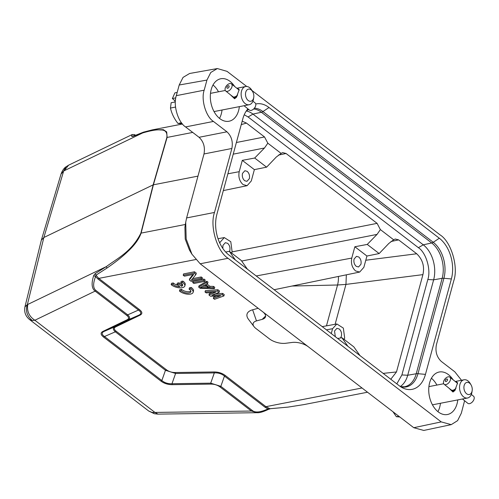<?xml version="1.0" encoding="UTF-8"?>
<svg xmlns="http://www.w3.org/2000/svg" width="499" height="499" viewBox="0 0 499 499"><rect width="100%" height="100%" fill="white"/><g stroke="black" fill="none" stroke-linecap="round" stroke-linejoin="round"><path stroke-width="0.75" d="M472.16 390.673L471.923 392.233A9.275 6.119 -101 0 1 471.624 393.58A9.275 6.119 -101 0 1 467.569 398.002A9.275 6.119 -101 0 1 463.502 396.792A9.275 6.119 -101 0 1 459.978 384.211A9.275 6.119 -101 0 1 464.033 379.789A9.275 6.119 -101 0 1 468.106 380.999A9.275 6.119 -101 0 1 470.226 383.506L471.031 384.86A6.181 4.079 -101 0 1 472.16 390.673A6.181 4.079 -101 0 1 466.546 393.717A6.181 4.079 -101 0 1 464.201 385.328A6.181 4.079 -101 0 1 469.615 383.188A6.181 4.079 -101 0 1 471.031 384.86M455.406 381.629L456.042 381.492L457.62 382.876L454.795 390.617L452.973 392.021L448.769 387.997M454.078 391.004L453.398 391.135L452.524 390.274A4.56 2.701 -51.2 0 0 453.211 390.137L454.159 390.904L453.173 390.274A4.716 2.794 128.8 0 1 452.487 390.405M454.495 390.723L454.159 390.904M454.988 390.293L454.446 390.804L453.597 390A4.56 2.701 -51.2 0 0 454.315 389.632L455.044 390.212L454.315 389.75A4.716 2.794 128.8 0 1 453.591 390.118M455.306 389.856L455.044 390.212M450.928 389.582L450.616 389.513A4.716 2.794 128.8 0 1 450.585 389.451M444.147 384.28A4.56 2.701 128.8 0 1 443.642 381.379A4.56 2.701 128.8 0 1 446.455 377.581A4.56 2.701 128.8 0 1 449.861 377.169A4.56 2.701 128.8 0 1 450.366 380.07A4.56 2.701 128.8 0 1 447.553 383.868A4.56 2.701 128.8 0 1 444.147 384.28L451.133 389.9A4.56 2.701 -51.2 0 0 451.327 390.031L451.926 390.511M452.955 391.091L451.595 390.162A4.56 2.701 -51.2 0 0 452.175 390.274L453.08 390.998L452.106 390.411A4.716 2.794 128.8 0 1 451.526 390.293M453.479 391.035L453.08 390.998M457.44 383.712L457.371 383.17A4.716 2.794 128.8 0 1 457.483 383.413M456.672 382.646L456.76 382.54A4.716 2.794 128.8 0 1 456.947 382.671A4.716 2.794 128.8 0 1 457.178 382.895L457.421 383.288M462.448 398.994L467.825 403.323A4.56 2.701 -51.2 0 0 471.237 402.911A4.56 2.701 -51.2 0 0 474.05 399.119A4.56 2.701 -51.2 0 0 473.545 396.218L471.33 394.435M455.394 388.802L455.431 388.896A4.716 2.794 128.8 0 1 454.739 389.463L454.708 389.37A4.56 2.701 -51.2 0 0 455.394 388.802L455.649 389.008M455.899 388.409A4.716 2.794 128.8 0 1 455.812 388.503L455.743 388.447A4.56 2.701 -51.2 0 0 456.005 388.153M455.238 389.862L454.739 389.463M451.227 390.149A4.716 2.794 128.8 0 1 451.04 390.018A4.716 2.794 128.8 0 1 450.809 389.794L450.884 389.694M457.178 382.895L457.078 383.014A4.56 2.701 -51.2 0 0 456.853 382.789L449.861 377.169M457.427 383.681A4.56 2.701 -51.2 0 0 457.252 383.269L457.371 383.17M447.503 380.045A1.466 0.867 128.8 0 1 446.056 381.504A1.466 0.867 128.8 0 1 445.339 380.469A1.466 0.867 128.8 0 1 446.786 379.003A1.466 0.867 128.8 0 1 447.503 380.045M253.748 97.411L253.511 98.964A9.275 6.119 -101 0 1 253.211 100.311A9.275 6.119 -101 0 1 249.157 104.734A9.275 6.119 -101 0 1 245.09 103.524A9.275 6.119 -101 0 1 241.566 90.949A9.275 6.119 -101 0 1 245.62 86.527A9.275 6.119 -101 0 1 249.693 87.737A9.275 6.119 -101 0 1 251.814 90.244L252.619 91.598A6.181 4.079 -101 0 1 253.748 97.411A6.181 4.079 -101 0 1 248.134 100.449A6.181 4.079 -101 0 1 245.789 92.066A6.181 4.079 -101 0 1 251.203 89.926A6.181 4.079 -101 0 1 252.619 91.598M236.994 88.367L237.63 88.229L239.208 89.614L236.383 97.349L234.561 98.752L230.357 94.729M235.665 97.735L234.985 97.873L234.112 97.006A4.56 2.701 -51.2 0 0 234.798 96.875L235.746 97.642L234.761 97.006A4.716 2.794 128.8 0 1 234.075 97.137M236.083 97.461L235.746 97.642M236.576 97.024L236.033 97.542L235.185 96.737A4.56 2.701 -51.2 0 0 235.902 96.363L236.632 96.949L235.902 96.482A4.716 2.794 128.8 0 1 235.179 96.856M236.894 96.588L236.632 96.949M232.515 96.313L232.203 96.251A4.716 2.794 128.8 0 1 232.172 96.188M225.735 91.011A4.56 2.701 128.8 0 1 225.23 88.111A4.56 2.701 128.8 0 1 228.043 84.319A4.56 2.701 128.8 0 1 231.449 83.907A4.56 2.701 128.8 0 1 231.954 86.807A4.56 2.701 128.8 0 1 229.141 90.6A4.56 2.701 128.8 0 1 225.735 91.011L232.721 96.631A4.56 2.701 -51.2 0 0 232.914 96.762L233.513 97.249M234.542 97.829L233.183 96.893A4.56 2.701 -51.2 0 0 233.763 97.012L234.667 97.735L233.694 97.143A4.716 2.794 128.8 0 1 233.114 97.024M235.066 97.773L234.667 97.735M239.027 90.45L238.959 89.907A4.716 2.794 128.8 0 1 239.071 90.151M238.26 89.383L238.347 89.277A4.716 2.794 128.8 0 1 238.534 89.402A4.716 2.794 128.8 0 1 238.765 89.633L239.009 90.026M244.036 105.732L249.413 110.061A4.56 2.701 -51.2 0 0 252.825 109.649A4.56 2.701 -51.2 0 0 255.638 105.85A4.56 2.701 -51.2 0 0 255.132 102.95L252.918 101.172M236.981 95.534L237.019 95.627A4.716 2.794 128.8 0 1 236.326 96.201L236.295 96.107A4.56 2.701 -51.2 0 0 236.981 95.534L237.237 95.739M237.487 95.147A4.716 2.794 128.8 0 1 237.399 95.24L237.331 95.178A4.56 2.701 -51.2 0 0 237.593 94.885M236.825 96.6L236.326 96.201M232.815 96.881A4.716 2.794 128.8 0 1 232.628 96.75A4.716 2.794 128.8 0 1 232.397 96.525L232.472 96.432M238.765 89.633L238.665 89.751A4.56 2.701 -51.2 0 0 238.441 89.527L231.449 83.907M239.015 90.413A4.56 2.701 -51.2 0 0 238.84 90.001L238.959 89.907M229.091 86.782A1.466 0.867 128.8 0 1 227.644 88.242A1.466 0.867 128.8 0 1 226.926 87.2A1.466 0.867 128.8 0 1 228.374 85.741A1.466 0.867 128.8 0 1 229.091 86.782M255.75 103.992A30.214 19.929 -101 0 1 269.017 107.516L439.326 238.229A30.214 19.929 -101 0 1 451.377 278.96L425.454 374.381A30.214 19.929 -101 0 1 403.042 388.072A30.214 19.929 -101 0 1 399.244 385.746L228.935 255.026A30.214 19.929 -101 0 1 216.884 214.296L242.807 118.874A30.214 19.929 -101 0 1 247.922 108.857M457.77 399.905A21.644 14.278 -101 0 1 447.466 414.507A21.644 14.278 -101 0 1 438.265 411.918A21.644 14.278 -101 0 1 428.735 389.158A21.644 14.278 -101 0 1 439.207 372.017A21.644 14.278 -101 0 1 448.408 374.606A21.644 14.278 -101 0 1 453.073 379.751M239.358 106.636A21.644 14.278 -101 0 1 229.053 121.238A21.644 14.278 -101 0 1 219.853 118.656A21.644 14.278 -101 0 1 210.322 95.889A21.644 14.278 -101 0 1 220.795 78.755A21.644 14.278 -101 0 1 229.995 81.337A21.644 14.278 -101 0 1 234.661 86.489M461.513 380.282L454.826 371.817L441.322 361.451C436.781 357.153 435.14 351.595 436.388 344.784L453.766 280.812C458.668 267.046 451.208 241.834 440.199 234.967L251.958 90.481M246.718 86.464L227.039 71.357L217.346 68.556L210.778 72.48L206.929 80.077L204.185 90.182C200.841 99.569 205.925 116.754 213.435 121.438L226.945 131.805C231.48 136.108 233.127 141.666 231.873 148.477L214.495 212.449L186.614 217.932L203.997 153.966C205.245 147.155 203.598 141.597 199.064 137.294L226.945 131.805M308.37 346.817A12.369 5.558 -164.8 0 0 292.239 342.445L285.628 343.287A12.369 5.558 15.2 0 1 269.497 338.921L255.956 328.523A12.369 5.558 15.2 0 1 254.028 326.645A12.369 5.558 15.2 0 1 256.48 320.919L262.168 319.366A12.369 5.558 -164.8 0 0 265.512 316.778A12.369 5.558 -164.8 0 0 262.699 311.763L413.758 427.705L441.222 421.898L228.062 258.289C217.053 251.427 209.592 226.215 214.495 212.449M441.222 421.898L451.239 424.637L457.602 420.638L461.332 413.178L464.6 400.728M217.346 68.556L189.62 73.484L183.046 77.401L179.203 85.005L176.303 95.665C172.96 105.052 178.049 122.243 185.553 126.927L199.064 137.294M186.614 217.932L185.715 222.236L186.183 239.009L191.94 254.191L200.18 263.778L262.699 311.763M413.758 427.705L423.77 430.444L451.239 424.637M191.922 254.197L189.427 250.024L185.216 239.071L184.923 227.288M219.504 118.375A21.644 14.278 79 0 0 222.024 110.011M218.487 91.797A21.644 14.278 79 0 0 213.011 84.986M437.916 411.644A21.644 14.278 79 0 0 440.436 403.273M436.899 385.066A21.644 14.278 79 0 0 431.423 378.254M267.982 408.931L265.019 407.215L224.456 376.084C221.675 373.751 218.294 372.691 214.327 372.909L213.971 371.961C218.356 371.942 222.155 373.133 225.367 375.535L265.93 406.666L269.928 408.725L287.992 407.115L303.604 404.658L367.532 392.226M182.503 124.014L152.226 129.896L163.366 129.69L166.703 131.917L167.115 137.393L153.411 184.78L141.123 233.07C138.984 239.158 134.462 245.377 127.551 251.733C122.592 256.573 115.706 262.037 106.892 268.113L95.945 275.186L98.796 278.386L139.358 309.517C142.44 311.944 142.652 313.834 139.994 315.181L115.749 326.864C113.685 327.912 113.853 329.384 116.242 331.267L166.379 369.747C168.874 371.612 171.824 372.541 175.243 372.522L213.971 371.961M197.978 176.122L153.149 184.867L43.862 237.505L41.342 240.175M254.028 326.645L248.527 319.379A20.715 9.306 15.2 0 1 252.631 309.785L258.158 308.276M215.562 293.743L222.666 293.4L224.251 294.616L223.889 295.951L214.526 299.294L213.341 298.383L220.533 295.838L210.566 296.25L208.981 295.034L215.78 292.189L206.206 292.907L205.014 291.99L217.545 291.079L219.13 292.295L211.869 295.233L222.304 294.734L222.666 293.4M213.341 298.383L213.703 297.048L216.672 296.001M208.981 295.034L209.343 293.705L212.343 292.445M205.014 291.99L205.376 290.661L217.907 289.751L219.498 290.967L219.13 292.295M199.032 285.79L206.811 281.23L207.996 282.141L207.634 283.476L205.632 284.623L209.599 287.667L213.185 287.736L214.377 288.647L200.255 288.341L198.671 287.125L199.032 285.79M206.829 283.937L209.96 286.339L213.547 286.401L214.738 287.312L214.377 288.647M192.72 282.559L193.088 281.224L204.035 279.097L205.22 280.008L204.858 281.342L193.911 283.469L192.72 282.559L203.673 280.432L204.035 279.097M192.564 278.66L201.259 276.97L202.444 277.881L202.083 279.215L191.136 281.342L189.352 279.97L193.712 274.356L184.399 276.165L183.208 275.255L194.155 273.128L195.939 274.494L191.348 280.157L200.897 278.299L201.259 276.97M189.352 279.97L189.714 278.642L192.92 274.512M183.208 275.255L183.57 273.92L194.516 271.793L196.3 273.165L195.939 274.494M262.168 319.366L265.599 316.042M287.992 407.115L267.951 408.918L267.919 409.261M303.567 404.664L288.21 407.084M143.843 132.104L142.689 132.934L132.466 136.52L131.568 136.246L133.72 136.165M152.214 129.902L143.469 132.148L132.466 136.52M192.714 132.422L166.853 137.481C167.421 132.247 165.275 129.746 160.429 129.965C156.942 129.497 151.029 130.488 142.689 132.934L64.097 170.795L68.6 165.188M106.892 268.113L106.381 266.578L95.215 273.62L95.945 275.186L95.558 276.602L93.718 275.554C91.18 283.382 91.679 288.59 95.228 291.179L126.684 315.324C129.01 317.208 129.172 318.674 127.183 319.728L102.931 331.405C100.311 332.758 100.524 334.648 103.574 337.075L160.934 381.099C164.146 383.481 167.945 384.673 172.33 384.673L211.065 384.105C214.445 384.124 217.402 385.053 219.928 386.887L251.384 411.033L154.958 412.43L158.033 414.126L257.147 412.698L251.384 411.033L252.294 410.484C255.207 412.904 260.422 412.38 267.951 408.918M195.758 259.542L98.796 278.386L97.885 278.935L95.558 276.602C92.833 283.744 93.026 288.416 96.139 290.63L127.601 314.775C130.064 317.021 130.258 318.699 128.168 319.809L127.183 319.728M200.897 278.299L202.083 279.215M194.516 271.793L194.155 273.128M203.673 280.432L204.858 281.342M206.811 281.23L206.443 282.559L207.634 283.476M198.671 287.125L206.443 282.559M209.96 286.339L209.599 287.667M213.547 286.401L213.185 287.736M222.304 294.734L223.889 295.951M217.907 289.751L217.545 291.079M139.994 315.181L139.009 315.094L128.168 319.809L103.917 331.492C101.447 332.808 101.634 334.486 104.484 336.526L115.331 331.816C112.868 329.571 112.674 327.893 114.764 326.783L139.015 315.1C141.56 313.796 141.373 312.118 138.448 310.066L139.358 309.517M102.931 331.411L103.923 331.498L114.764 326.783L115.749 326.864M175.243 372.522L175.592 373.47L171.974 383.725L210.709 383.163L214.327 372.909L175.592 373.47L165.462 370.295L115.338 331.823L116.242 331.267M103.574 337.068L104.484 336.526L161.844 380.55L165.462 370.295L166.379 369.747M211.065 384.105L210.715 383.163L220.839 386.338L224.456 376.084L225.367 375.535M257.378 412.692L257.147 412.698C259.536 412.91 263.204 411.843 268.138 409.492L270.177 408.806M131.568 136.246L132.254 134.524M95.215 273.62L93.718 275.554M208.47 287.698L200.392 287.549L204.902 284.96L208.47 287.698M172.33 384.673L171.974 383.725C168.026 383.906 164.651 382.852 161.851 380.556L160.934 381.099M252.294 410.484L220.839 386.338L219.928 386.887M24.95 306.866L27.383 304.558C26.915 305.388 23.94 314.152 32.335 320.489L34.861 320.252L154.958 412.43L152.176 412.473L154.353 413.733L158.033 414.133M41.386 240.013L61.003 174.157L63.647 171.076L65.968 166.834L68.6 165.181L132.135 134.58L134.268 134.574L135.335 135.048M97.885 278.935L138.448 310.066L126.684 315.324M206.68 286.326L202.65 286.251M32.335 320.489L29.491 319.51L148.752 411.051L152.176 412.473M396.811 383.874L401.895 374.949L427.818 279.527C431.205 269.909 426.059 252.494 418.393 247.685L248.084 116.966L244.248 114.764M400.273 386.488A25.967 17.134 79 0 0 407.714 375.248L433.637 279.827A25.967 17.134 79 0 0 423.277 244.816L252.968 114.096A25.967 17.134 79 0 0 246.294 110.984M390.792 379.252L396.487 371.942L422.927 274.631C424.699 266.41 422.628 259.455 416.715 253.766L398.626 239.888L395.239 239.002L393.674 239.788L380.381 229.59L377.101 223.359L286.064 153.492L282.677 152.607L281.112 153.399L267.826 143.194L264.539 136.963L246.45 123.085L242.183 121.17M380.381 229.59L377.044 234.399L241.666 261.039M393.674 239.788L388.833 243.443L379.159 253.554L367.258 244.423L377.044 234.399M360.022 355.637L353.81 346.842L341.909 337.711L337.692 338.503M347.903 346.337L341.909 337.711M247.46 269.248L241.248 260.447L229.353 251.315L225.654 252.007M235.341 259.942L229.353 251.315M267.826 143.194L264.482 148.003L233.226 154.154M281.112 153.399L276.271 157.048L266.597 167.165L254.696 158.027L264.482 148.003M379.159 253.554L366.933 256.024L363.852 267.352L359.679 272.067L355.575 270.938C352.045 267.632 350.778 263.341 351.77 258.077L354.851 246.749L367.258 244.423M366.933 256.024L354.851 246.749M422.927 274.631L345.957 284.405L337.561 284.998L292.04 286.033M331.261 333.563L332.584 328.704L336.85 323.97L343.343 328.105L344.666 337.979L344.248 339.507M219.797 243.125L220.022 242.314L224.288 237.58L230.781 241.709L232.104 251.59L231.692 253.112M266.597 167.165L254.371 169.629L251.296 180.956L247.117 185.672L243.019 184.543C239.483 181.237 238.216 176.952 239.208 171.681L242.289 160.354L254.696 158.027M254.371 169.629L242.289 160.354M360.933 264.302C361.494 261.314 360.777 258.881 358.775 257.004L356.473 256.361L354.078 259.043C353.517 262.031 354.234 264.458 356.236 266.335L358.538 266.977L360.933 264.302M340.53 337.966L341.378 336.264C341.94 333.276 341.222 330.843 339.22 328.972L336.919 328.323L334.53 331.005L335.316 336.675M229.503 251.434L229.796 250.623C230.357 247.635 229.64 245.202 227.638 243.325L225.336 242.682L222.947 245.365L222.828 248.446M249.35 178.654C249.912 175.667 249.194 173.24 247.192 171.363L244.89 170.72L242.495 173.396C241.934 176.384 242.651 178.817 244.653 180.694L246.955 181.337L249.35 178.654M177.189 92.415L174.906 92.858L172.373 98.534L175.81 97.866M175.573 99.413L174.806 102.033L171.145 102.744L170.477 108.052L175.542 107.067M181.505 122.766L177.968 123.453L182.278 123.746M170.477 108.052C171.662 113.523 174.157 118.656 177.968 123.453M175.118 100.96L172.373 98.534M398.826 416.247L396.381 416.721L399.78 416.977M392.994 411.769L396.381 416.721M190.799 288.796L191.167 287.461L189.439 287.798L189.077 289.133A5.408 2.433 15.2 0 1 190.892 291.728A5.408 2.433 15.2 0 1 186.794 292.988A5.408 2.433 15.2 0 1 181.193 290.661L181.555 289.333L179.827 289.663L179.465 290.998A7.728 3.474 -164.8 0 0 187.449 294.161A7.728 3.474 -164.8 0 0 193.125 292.333A7.728 3.474 -164.8 0 0 190.799 288.796L189.077 289.133M190.855 291.004A5.408 2.433 15.2 0 1 186.408 291.547A5.408 2.433 15.2 0 1 181.555 289.333M181.193 290.661L179.465 290.998M193.125 292.333L193.487 291.004A7.728 3.474 -164.8 0 0 191.167 287.461M181.599 286.326L181.96 284.998L179.097 282.802L177.326 283.145L176.964 284.48L179.821 286.675A5.408 2.433 15.2 0 1 172.891 284.293L173.253 282.958L171.531 283.295L171.169 284.63A7.728 3.474 -164.8 0 0 179.147 287.786A7.728 3.474 -164.8 0 0 184.83 285.964A7.728 3.474 -164.8 0 0 182.503 282.428L182.865 281.093L181.137 281.43L180.775 282.758A5.408 2.433 15.2 0 1 182.59 285.353A5.408 2.433 15.2 0 1 181.599 286.326L178.736 284.137L179.097 282.802M178.736 284.137L176.964 284.48M177.8 285.122A5.408 2.433 15.2 0 1 173.253 282.958M172.891 284.293L171.169 284.63M184.83 285.964L185.191 284.63A7.728 3.474 -164.8 0 0 182.865 281.093M182.503 282.428L180.775 282.758M182.559 284.63A5.408 2.433 15.2 0 1 181.96 284.998M453.747 391.104L452.973 392.021M456.061 382.153L456.042 381.492M235.335 97.835L234.561 98.752M237.649 88.891L237.63 88.229M400.46 386.613L404.309 386.8A26.222 17.297 79 0 0 416.241 373.745L442.164 278.323A26.222 17.297 79 0 0 431.704 242.969L261.395 112.256A26.222 17.297 79 0 0 253.66 108.969M248.084 116.966L252.968 114.096L261.395 112.256A4.634 2.794 -52.5 0 0 262.942 111.564L433.251 242.283A26.703 17.615 -101 0 1 443.904 278.274L417.981 373.695A26.703 17.615 -101 0 1 400.554 386.681M246.487 110.703A26.703 17.615 -101 0 1 248.589 109.393M254.403 108.171A26.703 17.615 -101 0 1 262.942 111.564L269.017 107.516M418.393 247.685L423.277 244.816L431.704 242.969A4.634 2.794 -52.5 0 0 433.251 242.283L439.326 238.229M427.818 279.527L433.637 279.827L442.164 278.323A4.634 2.083 15.2 0 1 443.904 278.274L451.377 278.96M401.895 374.949L407.714 375.248L416.241 373.745A4.634 2.083 15.2 0 1 417.981 373.695L425.454 374.381M206.929 80.077L179.203 85.005M204.185 90.182L176.303 95.665M213.435 121.438L185.553 126.927M231.873 148.477L203.997 153.966M228.062 258.289L200.18 263.778M265.019 407.215L265.93 406.666L362.012 387.991M185.36 224.475L140.861 233.158L153.149 184.867L166.853 137.481M252.631 309.785L256.48 320.919M140.861 233.158C131.736 251.658 117.284 258.395 106.381 266.578L27.788 304.434C26.728 311.17 29.085 316.441 34.861 320.252L96.139 290.63M133.613 135.747L135.223 135.092M64.097 170.795L63.647 171.076L43.862 237.505L27.383 304.558L27.788 304.434M232.016 251.914L377.101 223.359M398.626 239.888L391.004 241.497M365.786 260.241L416.715 253.766M335.122 324.281L345.957 284.405L346.337 274.824M396.487 371.942L383.151 373.395M346.269 345.083L347.011 344.952M233.707 258.688L234.449 258.557M246.45 123.085L241.248 124.619M236.389 142.508L264.539 136.963M286.064 153.492L278.442 155.102M256.218 275.966L351.77 258.077M338.422 276.458A15.457 7.379 -91.3 0 1 337.561 284.998L326.458 325.866M332.584 328.704L326.433 329.858M220.022 242.314L219.473 242.414M227.887 173.802L239.208 171.681M432.446 404.826L467.569 398.002M451.04 390.018L451.464 390.361M456.947 382.671L457.371 383.014M214.034 111.564L249.157 104.734M232.628 96.75L233.052 97.093M238.534 89.402L238.959 89.745M248.764 109.531L246.419 110.803M184.88 227.569L185.709 222.236M41.317 240.269L24.987 306.698C23.952 311.856 25.455 316.123 29.491 319.51M154.353 413.733L148.752 411.051M61.003 174.157C62.219 170.714 63.872 168.269 65.955 166.828M336.85 323.97L322.235 326.633M224.288 237.574L218.026 238.715M247.124 185.678L223.327 190.587M359.679 272.067L274.151 289.726M210.491 93.35L225.298 90.475M236.832 88.236L245.62 86.527M428.903 386.619L443.711 383.743M455.244 381.498L464.033 379.789"/></g></svg>
